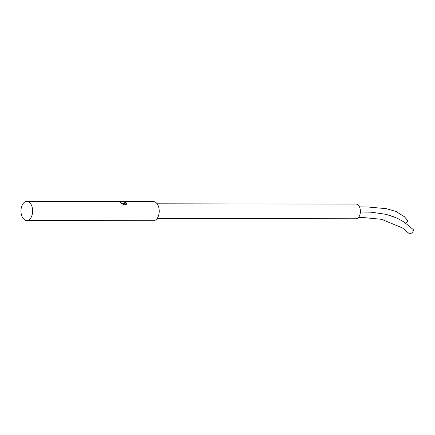 <?xml version="1.0" encoding="UTF-8"?>
<svg xmlns="http://www.w3.org/2000/svg" width="435" height="435" viewBox="0 0 435 435"><rect width="100%" height="100%" fill="white"/><g stroke="black" fill="none" stroke-linecap="round" stroke-linejoin="round"><path stroke-width="0.65" d="M26.785 220.54L153.376 220.714A9.575 5.829 -89.9 0 0 158.438 215.901A9.575 5.829 -89.9 0 0 153.403 201.563L26.812 201.389A9.575 5.829 -89.9 0 0 21.75 206.201A9.575 5.829 -89.9 0 0 26.785 220.54A9.575 5.829 -89.9 0 0 31.853 215.727A9.575 5.829 -89.9 0 0 26.812 201.389M126.166 202.792L126.607 204.2L123.964 204.928L120.598 202.786L119.984 201.878L122.452 201.661L126.166 202.792M120.642 202.824L125.78 203.901L126.253 204.711M157.138 203.803L355.939 204.08A7.341 4.47 90.1 0 1 359.799 215.075A7.341 4.47 90.1 0 1 355.917 218.761L157.122 218.484M359.446 206.891L367.912 206.995L386.302 208.675L396.013 211.47L404.36 216.695L407.127 219.892A2.871 2.061 145 0 1 405.85 223.302M358.386 217.543L363.981 217.614L381.609 219.316L402.527 227.983L409.188 233.611A2.871 1.316 135 0 0 412.614 231.991A2.871 1.316 135 0 0 413.25 229.549L404.566 222.421C398.52 218.479 392.049 215.744 385.16 214.21L371.283 212.198L360.381 211.97M395.573 217.576L387.509 214.798"/></g></svg>

